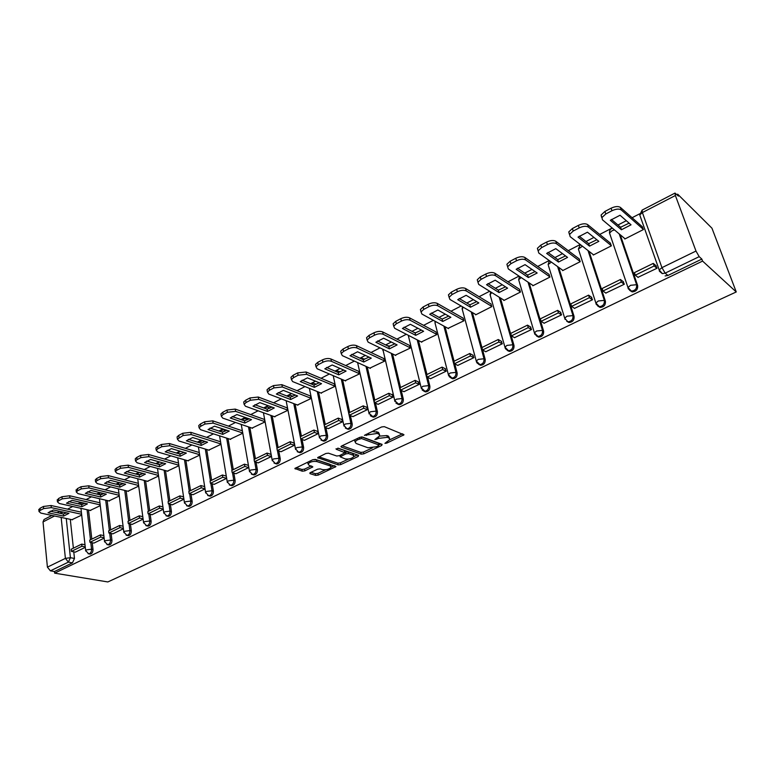 <?xml version="1.0" encoding="UTF-8"?>
<svg xmlns="http://www.w3.org/2000/svg" width="775" height="775" viewBox="0 0 775 775"><rect width="100%" height="100%" fill="white"/><g stroke="black" fill="none" stroke-linecap="round" stroke-linejoin="round"><path stroke-width="1.16" d="M384.933 443.348L386.744 443.126L403.998 434.804L384.313 426.647L381.62 426.957L364.405 435.337L377.183 433.448L378.83 434.087L379.827 435.753L374.897 439.57L378.868 438.35L387.287 437.332L388.905 437.952L389.864 439.57L384.933 443.348M204.939 441.614L204.28 441.169M203.951 441.062L203.176 440.878M226.174 430.697L224.488 429.98M247.922 419.507L246.314 418.82M270.175 408.037L268.663 407.398M292.969 396.287L291.565 395.705M316.307 384.235L315.047 383.732M340.225 371.884L339.072 371.428M364.725 359.203L363.707 358.815M389.844 346.202L388.982 345.873M415.584 332.853L414.916 332.611M310.339 472.614L310.029 473.641L315.677 475.414L318.215 475.094L335.953 466.589L315.406 459.401L312.78 459.72L294.868 468.478L302.269 471.2L304.846 470.88L312.838 466.879L309.022 465.262L308.043 463.896C310.058 461.823 313.003 461.038 316.859 461.542L330.179 465.94L331.099 467.238C329.104 469.282 326.198 470.057 322.4 469.582L320.201 468.865L317.624 469.185L310.339 472.614M54.647 573.151L702.586 261.088L736.25 291.952L107.832 581.947L54.647 573.151L54.492 571.524L50.394 570.846L47.411 567.145L43.032 521.924L44.049 519.492L51.896 515.433M361.208 454.15L363.795 453.83L381.658 445.499L382.114 444.385L362.448 437.032L359.784 437.352L341.678 445.974L340.952 446.565L341.291 447.097L361.208 454.15L360.83 452.406L363.407 452.096L372.32 447.931M358.186 456.456L340.738 464.593L338.171 464.903L317.634 457.657L325.849 453.501L328.484 453.181L336.728 456.01L339.334 455.69L345.069 452.745L336.185 449.238L338.297 448.231L358.593 455.371L358.186 456.456L357.895 455.128M70.293 519.357L73.383 548.187M73.77 551.829L74.477 558.446L70.399 557.709L68.394 562.127L50.394 570.846M675.383 195.523L642.388 212.553L661.947 267.646L695.989 251.052L675.383 195.523L675.015 193.082L678.387 196.085L677.679 194.186L676.885 194.593M639.704 213.793L632.08 217.727M626.307 220.71L617.956 225.021M612.192 227.995L599.714 234.438M593.941 237.412L585.997 241.519M580.233 244.493L568.259 250.674M562.505 253.648L554.929 257.552M549.184 260.526L537.705 266.445M531.96 269.419L524.743 273.139M519.008 276.103L507.993 281.79M502.258 284.745L495.39 288.29M489.664 291.245L479.095 296.709M473.38 299.654L466.831 303.035M461.125 305.98L450.972 311.221M445.276 314.166L439.047 317.382M433.351 320.317L423.605 325.345M417.928 328.28L411.99 331.342M406.323 334.277L396.965 339.101M391.298 342.027L385.65 344.943M379.992 347.859L371.012 352.499M365.364 355.415L359.988 358.195M354.349 361.102L345.718 365.558M340.099 368.464L334.974 371.099M329.365 374.005L321.073 378.278M315.473 381.174L310.601 383.683M305.011 386.57L297.038 390.687M291.458 393.564L286.827 395.957M281.257 398.834L273.604 402.787M268.043 405.654L263.645 407.931M258.094 410.798L250.742 414.596M245.2 417.444L241.015 419.614M235.493 422.462L228.422 426.114M222.909 428.953L218.938 431.007M213.435 433.845L206.644 437.362M201.151 440.19L197.373 442.137M191.9 444.966L185.37 448.338M179.907 451.157L176.322 453.007M170.868 455.826L164.591 459.062M159.156 461.871L155.756 463.624M150.331 466.424L144.295 469.543M138.88 472.333L135.654 474M130.258 476.79L124.455 479.783M119.069 482.563L116.017 484.142M110.641 486.913L105.071 489.79M99.704 492.561L96.807 494.053M91.46 496.814L86.102 499.584M80.774 502.336L78.033 503.75M72.714 506.492L67.561 509.156M677.679 194.186L711.954 228.199L736.25 291.952M662.218 273.575L659.816 271.579M695.989 251.052L699.195 256.661L665.153 273.139L662.344 273.614L659.196 269.962L659.438 271.26M702.586 261.088L701.84 259.092L699.195 256.661M624.611 238.438L624.815 239.01L643.415 229.555L642.301 226.755M637.99 277.324L657.064 268.228L655.718 265.438M605.798 293.066L624.321 284.222L623.003 281.461M593.098 254.491L593.282 255.033L611.359 245.849L610.303 243.069M574.517 308.363L592.507 299.751L591.218 297.019M562.466 270.088L562.631 270.62L580.213 261.679L579.206 258.918M544.108 323.223L561.594 314.844L560.344 312.141M532.677 285.258L532.832 285.772L549.921 277.082L548.971 274.34M514.532 337.668L531.534 329.511L530.313 326.847M503.702 300.012L503.837 300.506L520.471 292.049L519.56 289.337M485.77 351.724L502.297 343.78L501.115 341.145M475.492 314.369L475.627 314.853L491.805 306.619L490.943 303.926M457.773 365.403L473.864 357.662L472.702 355.066M448.028 328.348L463.915 320.802L463.092 318.128M430.512 378.723L446.177 371.177L445.044 368.6M421.29 341.959L436.751 334.616L435.967 331.952M403.969 391.685L419.227 384.342L418.122 381.794M395.231 355.212L410.295 348.062L409.549 345.427M378.113 404.317L392.973 397.149L392.324 394.417L391.888 394.63M369.84 368.135L384.516 361.169L383.809 358.544M352.916 416.621L367.389 409.636L366.778 406.933L366.333 407.146M345.088 380.728L359.387 373.938L358.718 371.341M328.348 428.623L342.453 421.813L341.882 419.12L341.426 419.343M320.947 393.012L334.887 386.396L334.257 383.819M304.391 440.316L318.147 433.68L317.605 431.007L317.14 431.239M297.397 404.996L310.998 398.544L310.397 395.977M281.015 451.728L294.442 445.247L293.928 442.603L293.454 442.835M274.418 416.688L287.69 410.392L287.108 407.853M258.211 462.869L271.318 456.543L270.833 453.918L270.349 454.15M251.991 428.1L264.934 421.958L264.391 419.43M230.088 439.241L242.73 433.244M235.958 473.738L248.746 467.558M208.698 450.12L220.991 444.298M214.229 484.346L226.649 478.34M187.802 460.747L199.698 455.119M193.004 494.712L205.026 488.899M167.39 471.132L178.899 465.698M172.273 504.835L183.907 499.207M147.434 481.285L158.575 476.024M152.016 514.726L163.273 509.282M127.923 491.214L138.706 486.128M132.215 524.394L143.113 519.124M108.839 500.921L119.282 496M112.85 533.849L123.399 528.744M90.181 510.415L100.285 505.658M93.92 543.091L104.131 538.15M88.505 510.037L91.828 539.129M92.235 542.762L93 549.465L91.566 549.194C91.557 551.868 90.597 553.428 88.708 553.844L88.088 553.708M107.124 500.514L110.68 529.868M111.125 533.491L111.949 540.291L110.515 540.001C110.515 542.713 109.537 544.283 107.589 544.709L106.921 544.554M126.151 490.769L129.968 520.393M130.432 524.007L131.314 530.894L129.9 530.594C129.9 533.345 128.902 534.934 126.906 535.37L126.17 535.186M145.613 480.81L149.691 510.706M150.176 514.3L151.125 521.294L149.72 520.974C149.74 523.764 148.713 525.382 146.659 525.808L145.865 525.605M165.511 470.619L169.861 500.805M170.374 504.37L171.401 511.471L169.996 511.132C170.035 513.97 168.989 515.598 166.867 516.034L166.005 515.792M185.864 460.185L190.514 490.662M191.047 494.208L192.152 501.415L190.757 501.057C190.805 503.934 189.73 505.591 187.54 506.027L186.601 505.746M206.702 449.5L211.643 480.277M212.205 483.794L213.387 491.118L212.011 490.749C212.069 493.665 210.965 495.341 208.708 495.777L207.69 495.457M228.015 438.573L233.285 469.65M233.876 473.128L235.135 480.577L233.769 480.19C233.837 483.154 232.713 484.85 230.388 485.286L229.274 484.918M249.841 427.364L255.44 458.771M256.06 462.2L257.407 469.786L256.05 469.379C256.147 472.382 254.985 474.106 252.582 474.542L251.371 474.106M272.199 415.884L278.147 447.621M278.787 451.002L280.23 458.722L278.893 458.296C278.99 461.348 277.808 463.101 275.319 463.537L274.001 463.024M295.091 404.114L301.417 436.189M302.066 439.512L303.616 447.388L302.298 446.933C302.415 450.043 301.194 451.815 298.627 452.251L297.193 451.66M318.554 392.043L325.267 424.477M325.936 427.732L327.602 435.763L326.294 435.288C326.43 438.456 325.171 440.248 322.516 440.684L320.957 439.987M342.598 379.663L349.719 412.465M350.407 415.642L352.189 423.847L350.901 423.353C351.056 426.57 349.757 428.391 347.016 428.827L345.311 428.013M367.243 366.953L374.8 400.152M375.507 403.223L377.415 411.622L376.146 411.099C376.321 414.373 374.984 416.223 372.136 416.659L370.295 415.7M392.518 353.904L400.539 387.51M401.247 390.474L403.3 399.067L402.051 398.524C402.244 401.867 400.869 403.746 397.924 404.172L395.928 403.058M418.442 340.496L426.957 374.538M427.664 377.367L429.873 386.192L428.643 385.621C428.856 389.021 427.432 390.929 424.38 391.356L422.23 390.058M445.044 326.711L454.082 361.218M454.78 363.892L457.153 372.969L455.952 372.368C456.184 375.836 454.722 377.774 451.554 378.19L449.238 376.689M472.353 312.538L481.943 347.529M482.622 350.019L485.189 359.377L484.007 358.757C484.268 362.283 482.748 364.26 479.454 364.667L476.983 362.933M500.379 297.939L513.99 345.418L512.847 344.768C513.118 348.372 511.548 350.377 508.119 350.775L505.503 348.769M529.151 282.894L543.604 331.07L542.481 330.382C542.781 334.064 541.153 336.098 537.588 336.486L534.837 334.209M558.707 267.375L574.052 316.307L572.967 315.59C573.287 319.348 571.592 321.422 567.891 321.799L568.976 322.507C572.686 322.129 574.372 320.065 574.052 316.307M589.058 251.342L605.382 301.126L604.326 300.371C604.674 304.217 602.911 306.319 599.056 306.687L596.198 304.313L595.878 303.044L598.329 300.971L604.326 300.371L588.002 250.528M620.223 234.748L637.622 285.5L636.604 284.706C636.982 288.639 635.151 290.78 631.121 291.129L628.244 288.765L627.963 287.486L630.559 285.307L636.604 284.706L619.206 233.895M220.933 443.968L191.193 434.572L190.844 432.334L220.555 441.789M75.407 552.129L85.289 547.344M71.92 519.696L81.704 515.104M89.6 554.009L90.142 554.115C92.041 553.689 92.99 552.149 93 549.465M108.442 544.873L109.023 544.99C110.97 544.563 111.939 543.004 111.949 540.291M127.701 535.535L128.33 535.661C130.326 535.234 131.324 533.646 131.314 530.894M147.395 525.973L148.073 526.118C150.127 525.692 151.154 524.084 151.125 521.294M167.536 516.189L168.272 516.363C170.393 515.927 171.43 514.3 171.401 511.471M188.151 506.172L188.935 506.375C191.125 505.939 192.19 504.283 192.152 501.415M209.24 495.923L210.093 496.145C212.35 495.709 213.445 494.033 213.387 491.118M230.834 485.412L231.754 485.673C234.079 485.237 235.213 483.542 235.135 480.577M252.941 474.649L253.938 474.949C256.341 474.513 257.494 472.789 257.407 469.786M275.59 463.624L276.665 463.963C279.145 463.528 280.337 461.774 280.23 458.722M298.792 452.309L299.954 452.697C302.521 452.261 303.742 450.488 303.616 447.388M322.565 440.704L323.824 441.149C326.478 440.713 327.738 438.921 327.602 435.763M346.958 428.817L348.304 429.311C351.046 428.885 352.344 427.054 352.189 423.847M371.99 416.621L373.414 417.173C376.253 416.737 377.59 414.887 377.415 411.622M397.662 404.104L399.173 404.705C402.118 404.279 403.494 402.399 403.3 399.067M424.012 391.249L425.611 391.918C428.662 391.491 430.086 389.583 429.873 386.192M451.05 378.035L452.755 378.781C455.923 378.365 457.386 376.427 457.153 372.969M478.814 364.444L480.636 365.287C483.92 364.88 485.441 362.913 485.189 359.377M507.334 350.474L509.272 351.424C512.692 351.017 514.261 349.021 513.99 345.418M536.639 336.088L538.712 337.164C542.268 336.776 543.895 334.742 543.604 331.07M566.757 321.286L568.976 322.507M597.748 306.028L600.112 307.433C603.967 307.065 605.721 304.972 605.382 301.126M629.629 290.305L632.148 291.904C636.168 291.565 637.99 289.433 637.622 285.5M54.492 571.524L72.472 562.844L74.477 558.446M701.84 259.092L667.924 275.464L665.115 275.929M248.291 464.952L247.797 465.194M139.248 515.84L139.529 518.02L128.272 523.532L128.001 521.362L139.248 515.84L142.736 516.644M389.573 438.34L388.498 436.189L388.905 437.952M379.624 436.102L386.89 435.569L388.498 436.189M379.537 434.494L378.423 432.305L378.83 434.087M372.068 431.51L378.423 432.305M389.748 439.783L402.487 433.826M342.133 445.751L360.83 452.406M378.907 444.85L380.883 443.93M378.481 445.732L378.801 444.947L361.508 438.524L357.411 439.812L355.008 441.769L356.074 443.445L367.951 447.776L376.272 446.758L378.481 445.732M378.956 445.034L378.403 443.193L378.801 444.947M361.615 436.926L378.403 443.193M354.756 439.745L355.192 441.45M357.343 454.935L353.952 456.514M348.576 459.032L340.37 462.869L340.738 464.593M318.874 456.824L337.813 463.179L340.37 462.869M353.768 455.526L352.722 453.414L348.13 451.806L344.991 452.368L344.362 450.478L337.784 448.163M345.127 458.887C348.953 459.401 351.898 458.597 353.972 456.485L353.1 455.157L348.508 453.549L345.902 453.869L340.177 456.804L345.127 458.887M330.915 466.337L329.821 464.206L330.179 465.94M312.916 459.662L316.51 459.798L329.821 464.206M308.043 463.896L307.878 463.072M296.157 467.635L301.93 469.466L304.507 469.146L311.221 465.969M310.959 472.324L315.338 473.699L317.876 473.389L325.713 469.718M331.119 467.189L334.345 465.678M601.574 217.271L601.09 215.014L604.926 211.439L611.087 208.204C615.147 206.324 618.247 206.063 620.407 207.419L642.485 226.91M611.427 219.451L620.591 227.259L629.106 223.142M656.241 265.883L653.267 263.384L634.434 272.635L635.306 275.183L654.168 265.951L656.958 268.286M635.306 275.183L638.164 277.46M653.267 263.384L654.168 265.951M625.115 238.855L602.437 219.8L601.942 217.552L605.788 213.977L611.959 210.742C616.018 208.872 619.128 208.601 621.288 209.957L643.357 229.381M610.332 220.303L621.443 229.749L631.034 224.818L620.039 215.247L610.332 220.303M621.443 229.749L620.591 227.259M569.334 234.157L568.773 231.909L572.405 228.528L578.373 225.389C582.325 223.558 585.406 223.297 587.615 224.585L610.467 243.195M579.216 236.181L588.709 243.66L596.857 239.756M623.526 281.868L620.455 279.504L602.165 288.484L602.989 291.012L621.308 282.042L624.214 284.27M602.989 291.012L605.953 293.183M620.455 279.504L621.308 282.042M593.602 254.878L570.148 236.666L569.586 234.418L573.219 231.047L579.196 227.908C583.158 226.087 586.239 225.816 588.448 227.104L611.301 245.656M578.024 237.102L589.523 246.13L598.842 241.345L587.45 232.2L578.024 237.102M589.523 246.13L588.709 243.66M538.024 250.548L537.395 248.31L540.814 245.123L546.617 242.071C550.463 240.298 553.524 240.027 555.772 241.257L579.361 259.034M547.925 252.437L557.738 259.606L565.537 255.895M591.742 297.397L588.593 295.149L570.817 303.877L571.601 306.387L589.397 297.668L592.41 299.799M571.601 306.387L574.663 308.46M588.593 295.149L589.397 297.668M562.97 270.446L538.79 253.037L538.16 250.809L541.589 247.622L547.402 244.58C551.257 242.807 554.309 242.527 556.566 243.757L580.146 261.466M546.646 253.425L558.513 262.047L567.562 257.407L555.801 248.659L546.646 253.425M558.513 262.047L557.738 259.606M507.538 266.435L506.898 264.256L510.144 261.243L515.772 258.278C519.521 256.554 522.553 256.273 524.849 257.445L549.107 274.437M517.516 268.228L527.63 275.096L535.099 271.579M560.868 312.49L557.622 310.358L540.349 318.845L541.095 321.334L558.397 312.858L561.497 314.882M541.095 321.334L544.244 323.311M557.622 310.358L558.397 312.858M533.181 285.588L508.323 268.944L507.625 266.736L510.87 263.723L516.518 260.768C520.267 259.034 523.299 258.763 525.595 259.925L549.853 276.849M516.16 269.283L528.356 277.528L537.162 273.013L525.062 264.653L516.16 269.283M528.356 277.528L527.63 275.096M477.836 281.829L477.264 279.756L480.326 276.907L485.809 274.03C489.461 272.345 492.454 272.064 494.799 273.188L519.696 289.424M487.959 283.592L498.344 290.17L505.503 286.827M530.846 327.166L527.523 325.142L510.725 333.395L511.432 335.856L528.25 327.622L531.437 329.559M511.432 335.856L514.668 337.745M527.523 325.142L528.25 327.622M504.196 300.322L478.718 284.415L477.952 282.216L481.023 279.368L486.506 276.491C490.168 274.815 493.162 274.534 495.506 275.648L520.403 291.817M486.535 284.696L499.042 292.572L507.596 288.184L495.186 280.192L486.535 284.696M499.042 292.572L498.344 290.17M448.967 296.796L448.444 294.839L451.35 292.136L456.678 289.337C460.234 287.699 463.208 287.409 465.581 288.484L491.069 304.003M459.207 298.52L469.863 304.827L476.712 301.659M501.638 341.446L498.248 339.518L481.905 347.549L482.573 349.99L498.935 341.978L502.21 343.829M482.573 349.99L485.886 351.792M498.248 339.518L498.935 341.978M475.995 314.66L449.926 299.45L449.093 297.271L451.999 294.577L457.337 291.778C460.902 290.15 463.876 289.86 466.25 290.916L491.738 306.377M457.725 299.683L470.512 307.22L478.843 302.938L466.133 295.304L457.725 299.683M470.512 307.22L469.863 304.827M420.883 311.366L420.408 309.506L423.16 306.948L428.343 304.226C431.82 302.628 434.765 302.337 437.177 303.354L463.208 318.196M431.249 313.061L442.137 319.097L448.706 316.093M473.234 355.347L469.766 353.507L453.869 361.315L454.499 363.746L470.425 355.948L473.767 357.711M454.499 363.746L457.889 365.461M469.766 353.507L470.425 355.948M448.531 328.619L421.929 314.069L421.019 311.918L423.78 309.37L428.972 306.648C432.45 305.059 435.395 304.769 437.807 305.776L463.847 320.55M429.689 314.262L442.757 321.47L450.866 317.304L437.875 310L429.689 314.262M442.757 321.47L442.137 319.097M393.555 325.539L393.128 323.776L395.744 321.354L400.782 318.699C404.172 317.149 407.088 316.859 409.539 317.827L436.083 332.01M404.027 327.205L415.148 332.988L421.445 330.131M445.577 368.871L442.05 367.118L426.57 374.722L427.17 377.134L442.67 369.539L446.09 371.225M427.17 377.134L430.629 378.772M442.05 367.118L442.67 369.539M421.794 342.211L394.678 328.3L393.71 326.178L396.325 323.756L401.373 321.112C404.763 319.562 407.689 319.261 410.13 320.23L436.683 334.354M402.419 328.445L415.729 335.343L423.625 331.283L410.382 324.299L402.419 328.445M415.729 335.343L415.148 332.988M366.953 339.343L366.565 337.677L369.055 335.372L373.957 332.795C377.27 331.283 380.167 330.983 382.637 331.913L409.655 345.476M377.532 340.971L388.856 346.512L394.892 343.809M418.655 382.036L415.071 380.37L399.987 387.781L400.559 390.164L415.652 382.772L419.139 384.381M400.559 390.164L404.075 391.733M415.071 380.37L415.652 382.772M395.744 355.463L368.154 342.153L367.118 340.06L369.607 337.764L374.519 335.188C377.832 333.676 380.728 333.376 383.199 334.296L410.227 347.801M375.865 342.259L389.408 348.847L397.1 344.904L383.625 338.22L375.865 342.259M389.408 348.847L388.856 346.512M341.048 352.79L340.709 351.211L343.063 349.031L347.849 346.522C351.075 345.04 353.942 344.739 356.442 345.621L383.916 358.593M351.724 354.388L363.243 359.697L369.036 357.12M392.431 394.872L388.788 393.283L374.093 400.501L374.635 402.864L389.341 395.657L392.886 397.197M374.635 402.864L378.21 404.356M388.788 393.283L389.341 395.657M370.353 368.367L342.327 355.638L341.223 353.574L343.587 351.395L348.372 348.886C351.608 347.413 354.475 347.113 356.975 347.985L384.448 360.898M350.009 355.706L363.775 362.012L371.264 358.166L357.566 351.782L350.009 355.706M363.775 362.012L363.243 359.697M315.822 365.887L315.512 364.405L317.76 362.332L322.419 359.881C325.568 358.438 328.416 358.137 330.935 358.98L358.815 371.39M326.575 367.457L338.287 372.533L343.838 370.101M366.885 407.369L363.184 405.858L348.866 412.891L349.37 415.235L363.707 408.212L367.311 409.675M349.37 415.235L353.012 416.659M363.184 405.858L363.707 408.212M345.602 380.951L317.169 368.774L316.006 366.749L318.254 364.676L322.913 362.235C326.072 360.792 328.92 360.491 331.438 361.324L359.329 373.666M324.822 368.813L338.782 374.838L346.086 371.089L332.175 364.986L324.822 368.813M338.782 374.838L338.287 372.533M291.245 378.655L290.964 377.26L293.105 375.284L297.639 372.901L306.086 371.99L334.345 383.858M302.076 380.196L313.952 385.059L319.271 382.743M341.978 419.556L338.229 418.113L324.27 424.971L324.754 427.296L338.723 420.457L342.376 421.852M324.754 427.296L328.435 428.653M338.229 418.113L338.723 420.457M321.46 393.225L292.65 381.581L291.429 379.576L293.56 377.609L298.104 375.236L306.561 374.315L334.829 386.124M300.274 381.581L314.418 387.345L321.538 383.683L307.442 377.851L300.274 381.581M314.418 387.345L313.952 385.059M267.288 391.104L267.036 389.786L269.07 387.907L273.488 385.592L281.868 384.671L310.484 396.015M278.186 392.615L290.218 397.275L295.323 395.076M293.773 403.61L300.748 439.057L314.369 432.382L318.07 433.719M295.614 449.529L295.449 448.754L296.844 447.592L302.298 446.933L300.748 439.057L304.478 440.355M300.293 436.742L313.894 430.057L314.369 432.382M317.692 431.433L313.894 430.057M297.91 405.189L268.76 394.058L267.472 392.092L269.506 390.222L273.933 387.897L282.313 386.977L310.94 398.263M276.336 394.029L290.664 399.532L297.61 395.967L283.33 390.387L276.336 394.029M290.664 399.532L290.218 397.275M243.922 403.252L243.699 402.012L245.646 400.22L249.957 397.953L258.259 397.032L287.196 407.882M254.888 404.724L267.075 409.181L271.967 407.108M294.016 443.019L290.17 441.711L276.898 448.231L277.324 450.527L290.615 444.017L294.364 445.286M277.324 450.527L281.102 451.757M290.17 441.711L290.615 444.017M274.931 416.873L245.452 406.236L244.106 404.298L246.053 402.516L250.364 400.249L258.676 399.328L287.632 410.12M253.008 406.168L267.491 411.428L274.263 407.95L259.828 402.613L253.008 406.168M267.491 411.428L267.075 409.181M221.137 415.1L220.943 413.927L222.793 412.232L226.998 410.023L235.232 409.093L264.478 419.459M232.171 416.543L244.483 420.806L249.172 418.839M270.901 454.324L267.026 453.084L254.074 459.439L254.481 461.716L267.443 455.361L271.24 456.572M254.481 461.716L258.298 462.898M267.026 453.084L267.443 455.361M252.505 428.275L222.725 418.103L221.321 416.194L223.181 414.499L227.385 412.3L235.629 411.36L264.885 421.677M230.243 418.006L244.871 423.043L251.488 419.643L236.898 414.538L230.243 418.006M244.871 423.043L244.483 420.806M198.913 426.657L198.739 425.562L200.502 423.944L204.6 421.784L212.767 420.854L242.294 430.774M209.996 428.081L222.435 432.159L226.93 430.29M248.358 465.358L244.445 464.177L231.803 470.386L232.18 472.634L244.832 466.434L248.668 467.596M232.18 472.634L236.036 473.757M244.445 464.177L244.832 466.434M230.611 439.406L200.551 429.679L199.097 427.81L200.861 426.192L204.968 424.041L213.135 423.111L242.682 432.973M208.039 429.553L222.803 434.368L229.255 431.055L214.53 426.182L208.039 429.553M222.803 434.368L222.435 432.159M177.223 437.952L177.068 436.916L178.744 435.366L182.755 433.264L190.844 432.334M188.344 439.338L200.899 443.232L205.21 441.459M226.281 476.112L222.396 474.998L210.054 481.062L210.412 483.3L222.764 477.245L226.639 478.349M210.412 483.3L214.307 484.375M222.396 474.998L222.764 477.245M191.193 434.572L183.094 435.511L182.755 433.264M209.221 450.275L178.909 440.985L177.398 439.154L183.094 435.511M186.358 440.83L201.248 445.431L207.555 442.196L192.694 437.536L186.358 440.83M201.248 445.431L200.899 443.232M156.046 448.977L155.901 447.998L157.519 446.526L161.423 444.472L169.444 443.532L199.291 452.542M167.216 450.323L179.877 454.053L184.004 452.377M204.668 486.603L200.87 485.567L188.819 491.495L189.158 493.714L201.219 487.804L205.017 488.822M189.158 493.714L193.082 494.731M200.87 485.567L201.219 487.804M188.325 460.902L157.78 452.019L156.221 450.217L157.829 448.744L161.743 446.7L169.773 445.751L199.63 454.702M165.191 451.835L180.207 456.233L186.358 453.075L171.382 448.618L165.191 451.835M180.207 456.233L179.877 454.053M135.363 459.749L135.247 458.829L136.778 457.424L140.595 455.419L148.558 454.47L178.502 463.043M146.582 461.057L159.33 464.632L163.292 463.033M183.559 496.843L179.848 495.893L168.078 501.677L168.388 503.876L180.178 498.112L183.888 499.052M168.388 503.876L172.341 504.854M179.848 495.893L180.178 498.112M167.913 471.278L137.146 462.791L135.538 461.028L137.078 459.623L140.895 457.618L148.858 456.678L178.822 465.194M144.528 462.588L159.64 466.792L165.656 463.702L150.573 459.449L144.528 462.588M159.64 466.792L159.33 464.632M115.165 470.27L115.058 469.408L116.531 468.061L120.261 466.104L128.146 465.155L158.187 473.312M126.422 471.549L139.258 474.959L143.046 473.448M162.934 506.86L159.311 505.978L147.802 511.636L148.102 513.815L159.621 508.177L163.244 509.049M148.102 513.815L152.084 514.745M159.311 505.978L159.621 508.177M147.957 481.42L116.996 473.322L115.33 471.588L116.812 470.251L120.542 468.294L128.437 467.344L158.497 475.453M124.339 473.089L139.548 477.1L145.429 474.087L130.239 470.018L124.339 473.089M139.548 477.1L139.258 474.959M95.432 480.558L95.344 479.744L96.749 478.456L100.392 476.548L108.219 475.598L138.338 483.358M106.718 481.798L119.641 485.053L123.264 483.629M139.529 518.02L143.075 518.824M128.272 523.532L132.283 524.413M128.447 491.34L97.301 483.6L95.596 481.905L97.001 480.626L100.653 478.718L108.481 477.768L138.618 485.479M104.606 483.358L119.912 487.184L125.657 484.239L110.379 480.355L104.606 483.358M119.912 487.184L119.641 485.053M76.153 490.614L77.413 488.618L80.978 486.748L88.737 485.799L118.933 493.191M87.468 491.815L100.459 494.925L103.927 493.578M123.089 526.225L119.631 525.469L108.636 530.875L108.888 533.026L119.892 527.63L123.361 528.376M108.888 533.026L112.918 533.859M119.631 525.469L119.892 527.63M109.372 501.038L78.062 493.656L76.299 491.999L77.655 490.769L81.22 488.899L88.98 487.95L119.195 495.293M85.328 493.384L100.711 497.037L106.33 494.159L90.966 490.449L85.328 493.384M100.711 497.037L100.459 494.925M57.302 500.437L58.522 498.548L62 496.717L69.692 495.767L99.946 502.801M68.646 501.609L81.695 504.583L85.017 503.304M103.831 535.583L100.45 534.895L89.697 540.175L89.939 542.306L100.702 537.036L104.082 537.724M89.939 542.306L93.988 543.101M100.45 534.895L100.702 537.036M90.704 510.531L59.249 503.479L57.447 501.851L58.735 500.679L62.223 498.858L69.924 497.899L100.198 504.883M66.476 503.188L81.927 506.676L87.43 503.857L71.988 500.321L66.476 503.188M81.927 506.676L81.695 504.583M38.866 510.057L40.038 508.255L43.448 506.462L51.082 505.513L81.385 512.207M50.239 511.19L63.347 514.028L66.514 512.817M85.008 544.748L81.695 544.108L71.174 549.272L71.397 551.383L81.927 546.23L85.24 546.869M71.397 551.383L75.466 552.149M81.695 544.108L81.927 546.23M72.443 519.812L40.842 513.089L39.002 511.5L40.242 510.376L43.652 508.584L51.295 507.635L81.617 514.28M48.04 512.779L63.56 516.102L68.936 513.35L53.427 509.969L48.04 512.779M63.56 516.102L63.347 514.028M386.493 441.983L386.744 443.126M366.236 434.281L366.507 435.492M376.476 438.175L376.747 439.347M182.968 452.067L183.336 452.736M198.41 442.457L202.585 440.636M202.914 440.743L204.116 442.041M219.742 431.278L223.529 429.66L225.38 431.084M241.616 419.817L245.278 418.461L247.148 419.856M264.052 408.086L267.559 406.991L269.438 408.357M287.099 396.064L290.373 395.24L292.262 396.577M310.765 383.751L313.759 383.208L315.657 384.497M335.1 371.157L337.735 370.867L339.624 372.097M360.162 358.273L362.322 358.215L364.202 359.387M386.028 345.127L389.399 346.347M412.901 331.816L415.235 332.959M65.642 512.633L65.701 513.195M66.263 518.494L70.399 557.709L65.4 558.378L61.157 517.409M60.75 513.467L60.682 512.817L59.82 513.263M54.521 515.995L43.032 521.924M47.411 567.145L65.4 558.378L68.394 562.127L72.472 562.844M87.091 509.717L90.501 539.778M90.801 542.481L91.566 549.194L86.548 549.863L85.657 550.599L88.708 553.844L90.142 554.115M105.71 500.175L109.372 530.507M109.692 533.19L110.515 540.001L105.458 540.659L104.528 541.434L107.589 544.709L109.023 544.99M124.746 490.42L128.669 521.033M129.008 523.687L129.9 530.594L124.794 531.262L123.826 532.067L126.906 535.37L128.33 535.661M144.218 480.442L148.412 511.335M148.771 513.97L149.72 520.974L144.576 521.643L143.559 522.486L146.659 525.808L148.073 526.118M164.126 470.231L168.601 501.415M168.979 504.021L169.996 511.132L164.813 511.8L163.757 512.682L166.867 516.034L168.272 516.363M184.489 459.778L189.274 491.272M189.662 493.84L190.757 501.057L185.525 501.725L184.421 502.646L187.54 506.027L188.935 506.375M205.327 449.083L210.422 480.878M210.829 483.416L212.011 490.749L206.731 491.408L205.578 492.377L208.708 495.777L210.093 496.145M226.658 438.127L232.083 470.241M232.51 472.731L233.769 480.19L228.451 480.849L227.24 481.866L230.388 485.286L231.754 485.673M248.504 426.909L254.268 459.343M254.704 461.784L256.05 469.379L250.693 470.037L249.424 471.093L252.582 474.542L253.938 474.949M270.872 415.4L277.004 448.183M277.44 450.566L278.893 458.296L273.488 458.945L272.161 460.059L275.319 463.537L276.665 463.963M317.256 391.52L326.294 435.288L320.792 435.947L319.329 437.168L322.516 440.684L323.824 441.149M341.31 379.12L350.901 423.353L345.35 424.002L343.819 425.281L347.016 428.827L348.304 429.311M365.984 366.381L376.146 411.099L370.547 411.748L368.939 413.094L373.414 417.173M391.278 353.303L402.051 398.524L396.412 399.173L394.717 400.597L399.173 404.705M417.221 339.867L428.643 385.621L422.956 386.26L421.174 387.762L425.611 391.918M443.852 326.062L455.952 372.368L450.217 373.007L448.338 374.577L452.755 378.781M471.181 311.85L484.007 358.757L478.223 359.387L476.247 361.043L480.636 365.287M499.226 297.222L512.847 344.768L507.005 345.388L504.922 347.142L509.272 351.424M528.037 282.148L542.481 330.382L536.591 331.002L534.392 332.853L538.712 337.164M565.12 319.455L564.704 318.157L567.019 316.2L572.967 315.59L557.613 266.59M632.148 291.904L627.963 287.486L609.654 233.411M612.308 228.102C610.235 229.071 609.305 230.718 609.528 233.052L612.018 230.776L614.459 229.904M600.112 307.433L595.878 303.044L578.576 249.637M567.891 321.799L564.704 318.157L548.409 265.544M580.349 244.58L578.382 249.046L582.442 246.208M549.427 260.7L548.109 264.585L551.364 262.095M534.779 334.093L518.659 279.707L521.197 277.566M519.047 281.025L518.659 279.707L519.492 276.423M505.271 348.324L489.994 294.423L491.902 292.64M490.352 295.672L490.468 291.749M476.567 362.177L462.103 308.75L463.44 307.336M462.423 309.942L462.326 306.687M448.638 375.652L434.94 322.7L435.792 321.654M435.23 323.834L435.007 321.218M421.445 388.779L408.483 336.282L408.938 335.614M408.745 337.358L408.464 335.372M394.959 401.557L382.85 349.244M382.937 350.552L382.676 349.157M369.162 414.005L357.604 362.574M357.788 363.407L357.537 362.545M344.022 426.143L333.202 375.642M319.513 437.982L309.38 388.343M272.296 460.786L263.423 412.717M267.762 408.977L266.765 409.074M249.56 471.781L241.248 424.429M245.617 420.447L243.989 420.641M227.356 482.505L219.577 435.841M223.956 431.656L221.805 431.946M205.685 492.987L198.41 446.962M202.779 442.603L200.163 443.009M184.518 503.217L177.727 457.812M182.067 453.307L179.054 453.821M163.835 513.224L157.499 468.41M161.81 463.76L158.458 464.39M143.637 522.999L137.718 478.747M141.99 473.971L138.367 474.717M123.884 532.551L118.381 488.841M118.74 484.83L122.605 483.958M104.586 541.89L99.462 498.703M99.587 494.721L103.627 493.733M85.705 551.025L80.949 508.342M80.881 504.399L84.93 503.285M667.924 275.464L665.153 273.139L661.947 267.646L659.196 269.962L639.811 215.14M60.779 511.568L60.682 512.817L63.288 512.12M642.388 212.553L642.117 210.102L639.753 214.975L642.388 212.553M386.89 435.569L387.287 437.332M378.578 437.071L378.868 438.35M376.776 431.665L377.183 433.448M368.377 433.264L368.648 434.475M402.845 433.961L403.203 435.443M341.126 446.323L341.291 447.097M381.339 444.094L381.658 445.499M363.407 452.096L363.795 453.83M361.169 436.964L361.508 438.524M359.387 437.546L359.648 438.747M357.149 438.611L357.411 439.812M337.813 463.179L338.171 464.903M317.837 457.395L317.992 458.17M344.362 450.478L344.73 452.232M336.069 448.706L336.185 449.238M352.722 453.414L353.1 455.157M348.13 451.806L348.508 453.549M345.524 452.116L345.902 453.869M340.651 455.07L340.893 456.223M316.51 459.798L316.859 461.542M311.908 466.192L312.16 467.422M304.507 469.146L304.846 470.88M301.93 469.466L302.269 471.2M295.091 468.207L295.246 468.991M334.994 465.901L335.255 467.151M317.876 473.389L318.215 475.094M315.338 473.699L315.677 475.414M309.884 472.895L310.029 473.641M621.288 209.957L620.407 207.419M605.788 213.977L604.926 211.439M611.959 210.742L611.087 208.204M588.448 227.104L587.615 224.585M573.219 231.047L572.405 228.528M579.196 227.908L578.373 225.389M556.566 243.757L555.772 241.257M541.589 247.622L540.814 245.123M547.402 244.58L546.617 242.071M525.595 259.925L524.849 257.445M510.87 263.723L510.144 261.243M516.518 260.768L515.772 258.278M495.506 275.648L494.799 273.188M481.023 279.368L480.326 276.907M486.506 276.491L485.809 274.03M466.25 290.916L465.581 288.484M451.999 294.577L451.35 292.136M457.337 291.778L456.678 289.337M437.807 305.776L437.177 303.354M423.78 309.37L423.16 306.948M428.972 306.648L428.343 304.226M410.13 320.23L409.539 317.827M396.325 323.756L395.744 321.354M401.373 321.112L400.782 318.699M383.199 334.296L382.637 331.913M369.607 337.764L369.055 335.372M374.519 335.188L373.957 332.795M356.975 347.985L356.442 345.621M343.587 351.395L343.063 349.031M348.372 348.886L347.849 346.522M331.438 361.324L330.935 358.98M318.254 364.676L317.76 362.332M322.913 362.235L322.419 359.881M306.561 374.315L306.086 371.99M293.56 377.609L293.105 375.284M298.104 375.236L297.639 372.901M282.313 386.977L281.868 384.671M269.506 390.222L269.07 387.907M273.933 387.897L273.488 385.592M258.676 399.328L258.259 397.032M246.053 402.516L245.646 400.22M250.364 400.249L249.957 397.953M235.629 411.36L235.232 409.093M223.181 414.499L222.793 412.232M227.385 412.3L226.998 410.023M213.135 423.111L212.767 420.854M200.861 426.192L200.502 423.944M204.968 424.041L204.6 421.784M179.083 437.604L178.744 435.366M169.773 445.751L169.444 443.532M157.829 448.744L157.519 446.526M161.743 446.7L161.423 444.472M148.858 456.678L148.558 454.47M137.078 459.623L136.778 457.424M140.895 457.618L140.595 455.419M128.437 467.344L128.146 465.155M116.812 470.251L116.531 468.061M120.542 468.294L120.261 466.104M108.481 477.768L108.219 475.598M97.001 480.626L96.749 478.456M100.653 478.718L100.392 476.548M88.98 487.95L88.737 485.799M77.655 490.769L77.413 488.618M81.22 488.899L80.978 486.748M69.924 497.899L69.692 495.767M58.735 500.679L58.522 498.548M62.223 498.858L62 496.717M51.295 507.635L51.082 505.513M40.242 510.376L40.038 508.255M43.652 508.584L43.448 506.462M299.954 452.697L298.627 452.251L295.449 448.754L286.13 400.694M180.275 451.263L177.591 453.385M159.311 461.91L157.267 464.051M139.025 472.372L137.427 474.474M119.302 482.622L118.042 484.656M100.082 492.648L99.093 494.605M81.336 502.462L80.571 504.322M59.782 511.355L57.195 512.692M675.015 193.082L642.117 210.102M354.63 439.987L355.008 441.769M339.896 455.429L340.177 456.804M601.942 217.552L601.09 215.014M569.586 234.418L568.773 231.909M538.16 250.809L537.395 248.31M507.625 266.736L506.898 264.256M477.952 282.216L477.264 279.756M449.093 297.271L448.444 294.839M421.019 311.918L420.408 309.506M393.71 326.178L393.128 323.776M367.118 340.06L366.565 337.677M341.223 353.574L340.709 351.211M316.006 366.749L315.512 364.405M291.429 379.576L290.964 377.26M267.472 392.092L267.036 389.786M244.106 404.298L243.699 402.012M221.321 416.194L220.943 413.927M199.097 427.81L198.739 425.562M177.398 439.154L177.068 436.916M156.221 450.217L155.901 447.998M135.538 461.028L135.247 458.829M115.33 471.588L115.058 469.408M95.596 481.905L95.344 479.744M76.299 491.999L76.066 489.848M57.447 501.851L57.224 499.72M39.002 511.5L38.798 509.378"/></g></svg>
